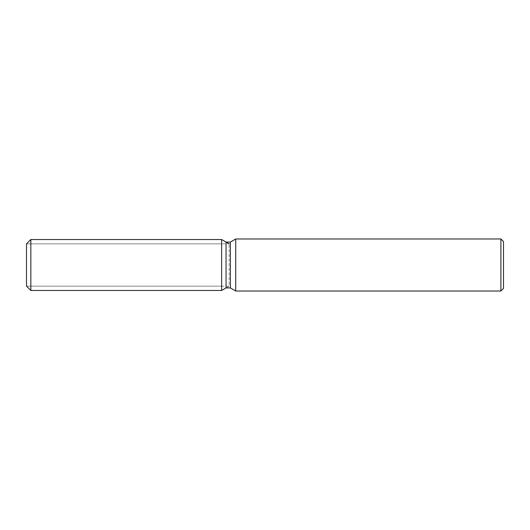 <?xml version="1.0" encoding="UTF-8"?>
<svg xmlns="http://www.w3.org/2000/svg" width="530" height="530" viewBox="0 0 530 530"><rect width="100%" height="100%" fill="white"/><g stroke="black" fill="none" stroke-linecap="round" stroke-linejoin="round"><path stroke-width="0.4" stroke-dasharray="2.65 1.99" d="M221.639 286.14L26.5 286.14L26.5 243.86L221.639 243.86L221.639 286.14L221.639 243.86M503.5 241.581L503.5 288.419M500.896 238.984L500.896 291.016M235.731 238.984L235.731 291.016M230.378 242.071L230.378 287.929M226.052 242.071L226.052 287.929L229.145 286.14L229.145 243.86L229.145 286.14L26.5 286.14L26.5 243.86L229.145 243.86M221.639 239.527L221.639 290.473L221.639 239.527M30.839 239.527L30.839 290.473"/><path stroke-width="0.79" d="M226.052 242.071L226.052 287.929L221.639 290.473L30.839 290.473L26.5 286.14L26.5 243.86L30.839 239.527L221.639 239.527L226.052 242.071L230.378 242.071L235.731 238.984L500.896 238.984L503.5 241.581L503.5 288.419L500.896 291.016L235.731 291.016L230.378 287.929L226.052 287.929L221.639 290.473L221.639 239.527L229.145 243.86M230.378 287.929L230.378 242.071M235.731 291.016L235.731 238.984M500.896 291.016L500.896 238.984M221.639 290.473L221.639 239.527M30.839 290.473L30.839 239.527M26.5 286.14L26.5 243.86"/></g></svg>
